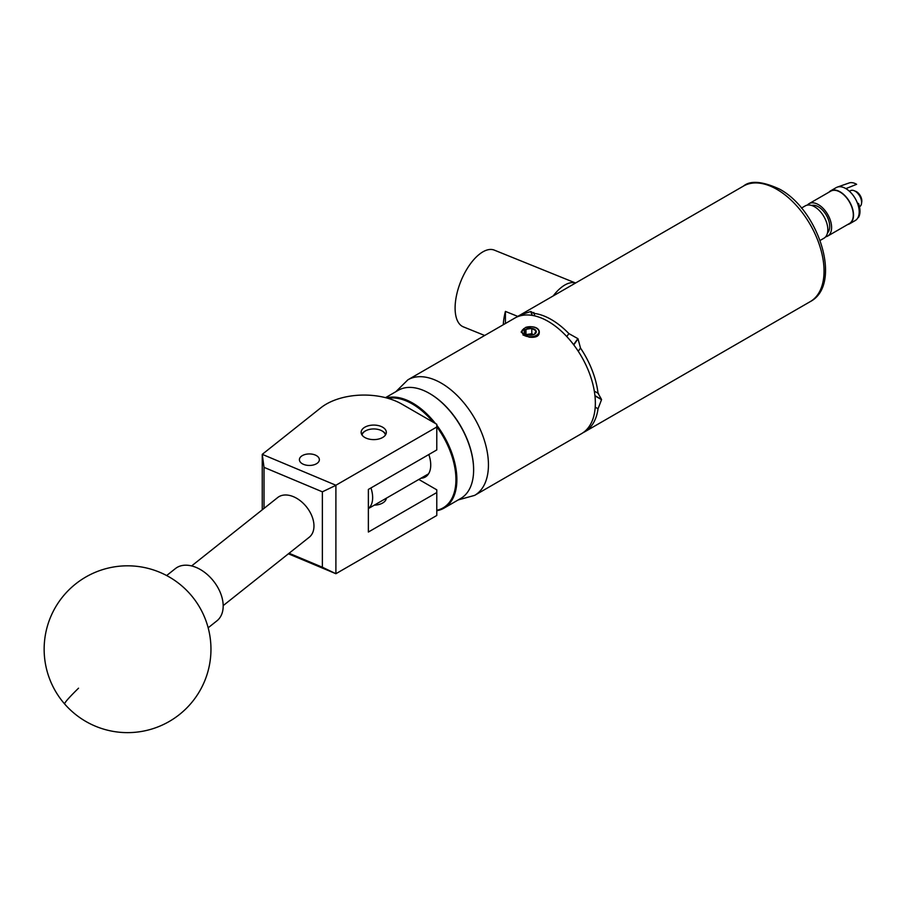 <?xml version="1.0" encoding="UTF-8"?>
<svg xmlns="http://www.w3.org/2000/svg" width="914" height="914" viewBox="0 0 914 914"><rect width="100%" height="100%" fill="white"/><g stroke="black" fill="none" stroke-linecap="round" stroke-linejoin="round"><path stroke-width="1.37" d="M302.328 455.618A9.974 5.758 0 0 0 299.404 459.696A9.974 5.758 0 0 0 305.562 465.009A9.974 5.758 0 0 0 316.438 463.764A9.974 5.758 0 0 0 319.363 459.696A9.974 5.758 0 0 0 313.205 454.372A9.974 5.758 0 0 0 302.328 455.618M364.835 427.204A12.59 7.266 0 0 0 361.144 432.345A12.59 7.266 0 0 0 368.925 439.063A12.59 7.266 0 0 0 382.646 437.486A12.59 7.266 0 0 0 386.325 432.345A12.59 7.266 0 0 0 378.556 425.627A12.59 7.266 0 0 0 364.835 427.204M386.314 498.21A12.59 7.266 180 0 1 382.646 503.02A12.59 7.266 180 0 1 374.306 505.145M262.249 509.806L262.249 454.349L320.871 407.77A53.378 30.813 0 0 1 401.806 404.091L436.778 424.279L436.778 427.009L335.895 485.243L335.895 573.718L288.401 553.804M418.818 479.45L436.778 489.824L436.778 492.543L368.365 532.039L368.365 489.436L436.778 449.939L436.778 427.009M436.778 492.543L436.778 515.485L335.895 573.718M289.075 553.256L322.368 567.228L322.368 491.823L264.02 467.351L262.249 454.349L335.895 485.243M264.02 467.351L264.02 508.401M322.368 567.228L335.826 573.684M335.826 485.368L322.368 491.823M208.163 627.792L216.949 620.812A33.361 22.039 -128.5 0 0 218.08 619.806A33.361 22.039 -128.5 0 0 212.722 580.093A33.361 22.039 -128.5 0 0 175.431 568.565L166.645 575.546M429.694 393.557A61.786 35.669 60 0 1 429.934 393.694A61.786 35.669 60 0 1 473.623 469.362A61.786 35.669 60 0 1 473.623 469.636M436.778 425.216A62.46 36.057 60 0 1 443.941 508.173L460.69 498.496A62.46 36.057 -120 0 0 473.623 469.91A62.46 36.057 -120 0 0 429.466 393.42A62.46 36.057 -120 0 0 401.429 388.816A62.46 36.057 -120 0 0 398.23 390.324L385.525 397.659M436.778 510.263A61.786 35.669 -120 0 0 439.965 509.349A61.786 35.669 -120 0 0 436.778 426.769M433.236 422.245A61.786 35.669 -120 0 0 388.107 398.367M386.473 397.91A62.46 36.057 60 0 1 435.475 423.536M443.941 508.173A62.46 36.057 60 0 1 440.742 509.669A62.46 36.057 60 0 1 436.778 510.732M428.837 454.521A26.152 15.104 60 0 1 425.318 477.005A26.152 15.104 60 0 1 423.982 477.634A26.152 15.104 60 0 1 420.943 478.228M385.422 435.053A11.745 6.775 0 0 0 382.041 430.928A11.745 6.775 0 0 0 365.44 430.928A11.745 6.775 0 0 0 362.332 434.104A11.745 6.775 0 0 0 362.058 435.053M361.716 434.493A12.408 7.163 180 0 1 364.96 431.202A12.408 7.163 180 0 1 365.2 431.065M382.269 431.065A12.408 7.163 180 0 1 382.52 431.202A12.408 7.163 180 0 1 385.765 434.493M191.632 565.926L277.685 497.547A25.352 16.749 51.5 0 1 293.451 496.69A25.352 16.749 51.5 0 1 312.028 516.399A25.352 16.749 51.5 0 1 309.229 537.249L223.176 605.628M825.639 236.806A18.68 10.785 -120 0 0 827.718 236.052L849.426 223.519A18.68 10.785 -120 0 0 847.015 198.349A18.68 10.785 -120 0 0 830.746 191.163L809.039 203.685A18.68 10.785 -120 0 0 807.348 205.113M827.718 236.052A18.68 10.785 -120 0 0 825.308 210.883A18.68 10.785 -120 0 0 809.039 203.685M820.144 240.428L823.948 238.234A18.68 10.785 -120 0 0 821.537 213.053A18.68 10.785 -120 0 0 805.268 205.867L801.452 208.072M827.478 232.91A16.018 9.243 -120 0 0 824.314 212.162A16.018 9.243 -120 0 0 811.643 205.467M854.933 191.072A7.54 4.353 60 0 1 856.555 191.734A7.54 4.353 60 0 1 861.594 202.622M828.975 192.18A19.011 10.979 60 0 1 830.575 190.866L836.241 187.599A19.011 10.979 60 0 1 837.327 187.107L849.117 182.971A16.681 9.631 60 0 1 856.624 184.308L845.884 188.627A19.011 10.979 60 0 1 858.2 205.387A19.011 10.979 60 0 1 855.253 220.537L849.597 223.804A19.011 10.979 60 0 1 847.655 224.547M858.52 206.587L858.543 203.411A18.817 10.865 60 0 1 858.429 217.532L858.429 216.549M830.575 190.866A19.011 10.979 60 0 1 840.217 191.894A19.011 10.979 60 0 1 852.534 208.655A19.011 10.979 60 0 1 849.597 223.804M837.327 187.107A19.011 10.979 60 0 1 845.884 188.627M533.479 334.673L531.799 333.713L528.898 334.158A5.21 3.005 0 0 0 527.047 334.684M531.799 335.107A6.021 3.473 0 0 0 534.496 334.204A6.021 3.473 0 0 0 536.061 330.845A6.021 3.473 0 0 0 531.799 328.389A6.021 3.473 0 0 0 525.984 329.291A6.021 3.473 0 0 0 524.43 332.639A6.021 3.473 0 0 0 525.984 334.204A6.021 3.473 0 0 0 528.68 335.107A6.021 3.473 0 0 0 531.799 335.107M523.048 335.118L523.619 335.05A8.752 5.05 -0 0 0 534.336 336.215A8.752 5.05 -0 0 0 538.7 330.434A8.752 5.05 -0 0 0 525.322 327.566L531.502 326.744A9.071 5.244 -0 0 1 539.009 330.571A9.071 5.244 -0 0 1 539.226 331.199C538.369 328.48 535.798 326.995 531.502 326.744M859.503 206.77L859.697 206.655A9.209 5.313 -120 0 0 861.605 202.44A9.209 5.313 -120 0 0 855.093 191.163L855.093 191.163A9.209 5.313 -120 0 0 850.488 190.706L849.46 191.289M856.327 191.871L855.093 191.163L856.327 191.871M532.359 315.41L530.84 311.491L533.799 313.342A66.722 38.525 60 0 1 551.336 319.569A66.722 38.525 60 0 1 568.862 333.587L577.865 338.637L573.615 344.681M573.775 344.898L578.025 338.843A66.722 38.525 -120 0 0 577.865 338.637M578.025 338.843L580.504 348.063A66.722 38.525 60 0 1 598.03 393.249L598.544 393.511M594.306 391.101L598.03 393.249L601.538 399.441L594.934 395.625M594.957 395.865L601.538 399.658A66.722 38.525 -120 0 0 601.538 399.441M601.538 399.658L598.03 408.775A66.722 38.525 60 0 1 584.697 431.831A66.722 38.525 60 0 1 583.075 432.688M553.187 295.93A41.37 19.377 112 0 1 560.808 287.853A41.37 19.377 112 0 1 575.569 283.009L494.325 250.128A41.37 19.377 112 0 0 478.822 254.709A41.37 19.377 112 0 0 456.589 295.051A41.37 19.377 112 0 0 463.318 326.846L484.683 335.484M503.271 324.744A41.37 19.377 -68 0 1 505.419 311.4L517.758 316.393M523.825 328.549L521.163 331.999L528.989 337.117C536.404 337.94 539.808 335.964 539.226 331.199M522.488 329.851L521.174 332.136M595.357 403.12A66.722 38.525 -120 0 0 566.223 335.964A66.722 38.525 -120 0 0 514.811 318.083L407.895 379.813A66.722 38.525 60 0 1 459.308 397.693A66.722 38.525 60 0 1 488.442 464.838A66.722 38.525 60 0 1 474.617 495.388L581.533 433.659A66.722 38.525 -120 0 0 595.357 403.12M505.419 323.51L505.419 311.4M516.421 317.238A66.722 38.525 60 0 1 517.975 316.267A66.722 38.525 60 0 1 522.168 314.382L530.68 311.514L532.188 315.387M533.787 312.451L534.793 315.901M566.783 336.558L568.862 333.587M522.534 315.341L522.168 314.382M598.03 408.775L595.22 407.141M580.504 348.063L578.254 351.273M370.958 487.939A25.021 14.441 60 0 1 368.365 508.504M533.445 334.684A5.21 3.005 0 0 0 528.898 334.158L526.601 334.513M523.619 335.05L521.825 331.748L525.322 327.566M521.825 331.862L522.568 333.736M534.496 334.204L536.061 330.845L531.799 328.389L525.984 329.291L524.43 332.639L525.744 333.953M531.799 333.713L531.799 328.389M525.984 334.147L525.984 329.291M78.535 688.185A83.403 4.284 138.9 0 0 64.677 704.02A83.403 83.403 0 0 0 179.441 714.531A83.403 83.403 0 0 0 190.432 594.431A83.403 83.403 0 0 0 72.754 586.342A83.403 83.403 0 0 0 64.677 704.02M743.505 186.056C750.417 180.264 762.425 181.28 779.528 189.095C819.207 210.163 842.742 284.791 810.227 301.631A66.722 38.525 -120 0 0 820.452 248.162A66.722 38.525 -120 0 0 776.866 189.358A66.722 38.525 -120 0 0 743.505 186.056L517.975 316.267M386.154 498.313L386.154 499.113M861.605 200.806L861.605 202.44M407.895 379.813L395.819 391.718M584.697 431.831L810.227 301.631M458.268 499.901L474.617 495.388M428.563 473.829L368.365 508.584"/></g></svg>

